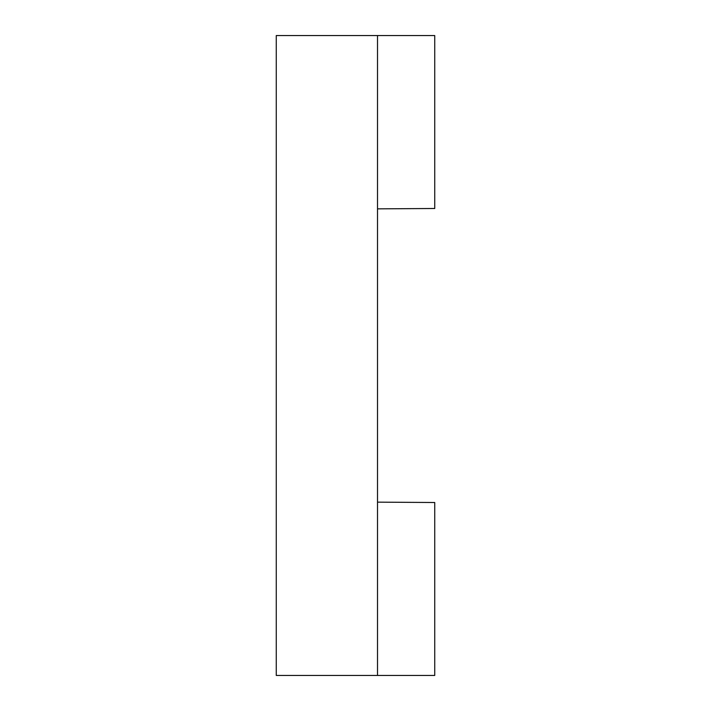 <?xml version="1.0" encoding="UTF-8"?>
<svg xmlns="http://www.w3.org/2000/svg" width="711" height="711" viewBox="0 0 711 711"><rect width="100%" height="100%" fill="white"/><g stroke="black" fill="none" stroke-linecap="round" stroke-linejoin="round"><path stroke-width="1.07" d="M377.514 675.45L276.268 675.45L276.268 35.55L377.514 35.55L377.514 675.45L434.732 675.45L434.732 502.508L377.514 502.144M377.514 208.856L434.732 208.492L434.732 35.55L377.514 35.55"/></g></svg>
